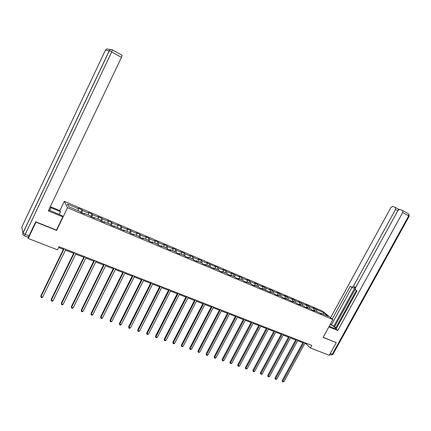 <?xml version="1.0" encoding="UTF-8"?>
<svg xmlns="http://www.w3.org/2000/svg" width="431" height="431" viewBox="0 0 431 431"><rect width="100%" height="100%" fill="white"/><g stroke="black" fill="none" stroke-linecap="round" stroke-linejoin="round"><path stroke-width="0.65" d="M59.871 210.587L64.305 201.331L322.447 311.037L332.894 319.554L67.505 207.737L64.305 201.331M324.015 312.879L312.858 307.75L313.849 308.569L309.55 306.748L308.569 305.929L305.87 304.787L306.845 305.601L302.492 303.758L298.796 301.781L299.755 302.594L295.348 300.73L294.4 299.917L291.636 298.742L292.579 299.556L288.118 297.665L287.181 296.857L284.385 295.666L285.311 296.474L280.791 294.556L279.875 293.753L277.041 292.552L277.952 293.355L273.378 291.415L272.473 290.613L269.601 289.395L270.496 290.192L265.862 288.226L264.979 287.434L262.07 286.2L262.948 286.992L258.255 285.004L257.388 284.212L254.441 282.962L255.303 283.749L250.546 281.734L249.7 280.953L246.715 279.687L247.556 280.468L242.739 278.426L241.91 277.645L238.887 276.363L239.706 277.138L230.957 273.001L231.754 273.766L226.814 271.67L226.022 270.905L222.919 269.59L223.7 270.356L218.689 268.227L217.919 267.468L214.778 266.132L215.538 266.891L206.524 262.635L207.263 263.384L202.117 261.202L201.39 260.453L198.163 259.085L198.88 259.828L193.659 257.619L192.959 256.876L189.683 255.486L190.378 256.224L185.088 253.983L184.414 253.25L181.095 251.844L181.763 252.571L176.403 250.303L175.746 249.576L172.384 248.148L173.025 248.87L167.594 246.564L166.964 245.848L163.554 244.399L164.173 245.115L158.662 242.777L158.058 242.066L154.6 240.6L155.192 241.312L149.6 238.941L149.024 238.235L145.516 236.748L146.082 237.449L140.414 235.046L139.865 234.351L136.309 232.842L136.848 233.532L131.099 231.097L130.577 230.407L126.973 228.877L127.479 229.561L121.65 227.089L121.154 226.41L117.496 224.858L117.975 225.532L112.06 223.026L111.597 222.358L107.885 220.78L108.337 221.448L102.336 218.9L101.905 218.242L98.133 216.642L98.554 217.299L92.466 214.719L92.067 214.067L88.242 212.445L88.63 213.092L82.45 210.468L82.084 209.832L78.205 208.184L78.555 208.82L67.408 204.095L68.755 206.735L80.058 211.513L80.425 212.171L84.384 213.841L84.007 213.178L90.273 215.823L90.677 216.497L94.578 218.14L94.163 217.466L100.337 220.074L100.768 220.758L104.614 222.38L104.167 221.696L110.25 224.265L110.713 224.955L114.501 226.55L114.021 225.86L124.247 230.666L123.735 229.96L129.645 232.46L130.173 233.166L133.852 234.717L133.308 234.006L139.132 236.468L139.692 237.185L143.313 238.715L142.747 237.993L148.485 240.417L149.072 241.144L152.644 242.653L152.046 241.92L157.703 244.312L158.317 245.045L161.84 246.532L161.216 245.794L166.797 248.154L167.438 248.897L170.908 250.363L170.256 249.614L175.756 251.941L176.424 252.69L179.851 254.134L179.172 253.38L184.597 255.675L185.287 256.429L188.665 257.857L187.964 257.097L193.314 259.354L194.031 260.119L197.36 261.525L196.633 260.755L201.907 262.985L202.651 263.756L205.932 265.146L205.183 264.37L214.39 268.712L213.62 267.931L218.754 270.102L219.541 270.883L222.735 272.236L221.943 271.449L227.008 273.588L227.816 274.38L230.968 275.711L230.154 274.919L235.148 277.031L235.978 277.823L239.092 279.137L238.251 278.34L243.186 280.425L244.032 281.222L247.103 282.52L246.246 281.718L251.111 283.77L251.984 284.579L255.012 285.855L254.134 285.047L258.939 287.078L259.828 287.892L262.818 289.153L261.919 288.339L270.517 292.401L269.607 291.582L274.288 293.559L275.21 294.384L278.124 295.612L277.192 294.788L281.809 296.738L282.752 297.568L285.629 298.78L284.681 297.95L293.042 301.91L292.073 301.075L296.576 302.977L297.552 303.812L300.359 304.997L299.373 304.162L303.823 306.037L304.814 306.877L307.583 308.046L306.581 307.206L310.972 309.059L311.979 309.905L314.716 311.058L313.703 310.212L318.04 312.044L321.758 314.032L320.734 313.181L328.293 316.376L324.015 312.879L323.008 314.145M304.749 343.48L306.371 344.11L310.401 347.968L311.796 345.42L59.047 246.656L57.512 249.84L28.22 238.478L35.983 222.137L56.606 230.423L67.505 207.737M83.679 213.539L84.007 213.178M82.45 210.468L81.868 212.779M88.63 213.092L88.177 214.94M93.823 217.822L94.163 217.466M92.466 214.719L91.911 217.019M98.554 217.299L98.128 219.142M103.823 222.046L104.167 221.696M102.336 218.9L101.808 221.195M108.337 221.448L107.928 223.285M113.676 226.205L114.021 225.86M112.06 223.026L111.564 225.311M117.975 225.532L117.593 227.369M123.385 230.299L123.735 229.96M121.65 227.089L121.176 229.367M127.479 229.561L127.113 231.388M132.947 234.34L133.308 234.006M131.099 231.097L130.652 233.37M136.848 233.532L136.503 235.353M142.381 238.316L142.747 237.993M140.414 235.046L139.994 237.314M146.082 237.449L145.759 239.264M151.674 242.244L152.046 241.92M149.6 238.941L149.207 241.198M155.192 241.312L154.885 243.122M160.838 246.112L161.216 245.794M158.662 242.777L158.29 245.013M164.173 245.115L163.882 246.92M169.879 249.926L170.256 249.614M167.594 246.564L167.26 248.692M173.025 248.87L172.756 250.67M178.784 253.687L179.172 253.38M176.403 250.303L176.107 252.329M181.763 252.571L181.51 254.371M187.571 257.393L187.964 257.097M185.088 253.983L184.824 255.922M190.378 256.224L190.146 258.018M196.24 261.051L196.633 260.755M193.659 257.619L193.422 259.473M198.88 259.828L198.659 261.612M204.784 264.661L205.183 264.37M202.117 261.202L201.907 262.985M207.263 263.384L207.063 265.162M213.216 268.217L213.62 267.931M210.457 264.736L210.263 266.514M215.538 266.891L215.349 268.664M221.534 271.729L221.943 271.449M218.689 268.227L218.512 270M223.7 270.356L223.533 272.117M229.739 275.193L230.154 274.919M226.814 271.67L226.647 273.437M231.754 273.766L231.603 275.528M237.837 278.609L238.251 278.34M234.825 275.07L234.679 276.831M239.706 277.138L239.566 278.895M245.826 281.982L246.246 281.718M242.739 278.426L242.605 280.177M247.556 280.468L247.432 282.213M253.714 285.311L254.134 285.047M250.546 281.734L250.427 283.479M255.303 283.749L255.19 285.494M261.493 288.592L261.919 288.339M258.255 285.004L258.147 286.744M262.948 286.992L262.851 288.732M269.176 291.835L269.607 291.582M265.862 288.226L265.771 289.966M270.496 290.192L270.415 291.927M276.761 295.036L277.192 294.788M273.378 291.415L273.297 293.145M277.952 293.355L277.882 295.079M284.244 298.198L284.681 297.95M280.791 294.556L280.726 296.28M285.311 296.474L285.252 298.193M291.636 301.317L292.073 301.075M288.118 297.665L288.064 299.383M292.579 299.556L292.536 301.269M298.936 304.394L299.373 304.162M295.348 300.73L295.31 302.443M299.755 302.594L299.723 304.308M306.139 307.438L306.581 307.206M302.492 303.758L302.465 305.466M306.845 305.601L306.824 307.308M313.256 310.444L313.703 310.212M309.55 306.748L309.533 308.451M313.849 308.569L313.838 310.272M320.281 313.407L320.734 313.181M316.516 309.7L316.51 311.397M332.894 319.554L323.078 337.468L335.814 342.403M336.202 342.742L329.284 355.295L310.401 347.968M27.918 237.195L28.22 238.478M58.643 247.491L63.368 249.339M65.426 250.136L73.631 253.336M75.684 254.139L83.743 257.28M85.796 258.083L93.705 261.17M95.757 261.967L103.526 265M105.573 265.798L113.202 268.772M115.249 269.569L122.743 272.494M124.785 273.292L132.145 276.158M134.186 276.955L141.416 279.778M143.453 280.57L150.559 283.339M152.59 284.137L159.572 286.857M161.603 287.649L168.462 290.322M170.493 291.114L177.227 293.743M179.253 294.535L185.874 297.115M187.9 297.907L194.408 300.445M196.428 301.231L202.823 303.726M204.844 304.512L211.131 306.964M213.146 307.75L219.325 310.164M221.335 310.945L227.412 313.315M229.416 314.097L235.391 316.429M237.395 317.211L243.267 319.5M245.266 320.281L251.041 322.533M253.04 323.315L258.719 325.529M260.712 326.305L266.299 328.481M268.287 329.257L273.777 331.401M275.765 332.177L281.168 334.284M283.145 335.054L288.463 337.128M290.44 337.899L295.666 339.935M297.638 340.705L302.783 342.715M78.555 208.82L78.081 210.678M306.737 343.442L306.371 344.11M315.519 308.882L314.592 310.589M308.569 305.929L307.637 307.648M301.528 302.945L300.59 304.674M294.4 299.917L293.463 301.662M287.181 296.857L286.243 298.613M279.875 293.753L278.932 295.521M272.473 290.613L271.525 292.396M264.979 287.434L264.031 289.228M257.388 284.212L256.434 286.017M249.7 280.953L248.741 282.768M241.91 277.645L240.951 279.477M234.017 274.299L233.052 276.142M226.022 270.905L225.057 272.764M217.919 267.468L216.949 269.343M209.714 263.987L208.739 265.873M201.39 260.453L200.415 262.355M192.959 256.876L191.978 258.794M184.414 253.25L183.428 255.179M175.746 249.576L174.76 251.515M166.964 245.848L165.973 247.803M158.058 242.066L157.062 244.043M149.024 238.235L148.032 240.223M139.865 234.351L138.868 236.355M130.577 230.407L129.575 232.428M121.154 226.41L120.114 228.527M111.597 222.358L110.487 224.621M101.905 218.242L100.714 220.672M92.067 214.067L90.849 216.567M82.084 209.832L80.861 212.354M56.606 230.423L56.466 230.057M303.149 342.036L282.17 380.578L282.79 381.29L303.984 342.365M283.932 381.694L282.591 381.85L282.79 381.29L283.932 381.694L305.116 342.807M282.591 381.85L282.17 380.578M329.219 326.267L333.039 327.846C334.979 328.627 335.841 328.729 335.63 328.158C335.027 327.264 333.249 325.976 330.297 324.295M328.891 326.854L337.764 330.523L336.051 329.095L357.03 290.936L355.586 289.939L355.51 287.784L397.932 210.522L399.839 209.385L402.5 210.511L408.658 213.927L408.674 215.861L402.683 212.558L402.678 210.619M356.383 290.489L335.744 328.039L336.352 328.546M355.192 289.179L334.58 326.709L335.878 327.792M334.58 326.709L330.415 324.074M337.764 330.523L402.683 212.558M397.802 210.754L395.491 209.482L395.329 207.473L392.76 206.384L390.901 207.516L330.609 317.69M399.095 209.412L397.991 208.943L398.47 209.827M395.491 209.482L353.355 286.313L351.621 287.213L350.214 286.249L332.258 319.037M335.921 342.494L323.158 337.317M353.355 286.313L355.23 287.175L333.723 326.353M355.23 287.175L353.49 288.07L351.831 287.31M351.944 287.364L331.558 324.548M48.751 209.945L62.296 215.775L62.791 216.879L48.299 210.888L121.483 57.371L111.704 51.973L25.219 234.345L29.022 235.832L35.698 221.787L56.434 230.122L62.791 216.879M49.71 210.441L50.998 207.737L49.991 207.333M50.998 207.737L60.459 211.675L59.99 210.635L50.341 206.611M59.128 214.46L60.459 211.675M112.329 49.829L122.097 55.249L121.483 57.371M29.022 235.832L27.977 237.217L24.255 235.773M296.032 339.256L274.989 378.062L275.592 378.774L296.857 339.58M276.75 379.178L275.404 379.334L275.592 378.774L276.75 379.178L298.004 340.027M275.404 379.334L274.989 378.062M288.829 336.444L267.71 375.509L268.308 376.22L289.643 336.762M269.483 376.629L268.125 376.791L268.308 376.22L269.483 376.629L290.806 337.214M268.125 376.791L267.71 375.509M281.535 333.594L260.346 372.928L260.933 373.639L282.343 333.906M262.118 374.054L260.755 374.216L260.933 373.639L262.118 374.054L283.517 334.37M260.755 374.216L260.346 372.928M274.148 330.706L252.889 370.315L253.46 371.021L274.946 331.019M254.667 371.441L253.773 371.775L253.293 371.603L253.46 371.021L254.667 371.441L276.136 331.482M253.293 371.603L252.889 370.315M266.67 327.786L245.341 367.665L245.896 368.37L267.452 328.088M247.114 368.801L245.735 368.963L245.896 368.37L247.114 368.801L268.658 328.562M245.735 368.963L245.341 367.665M259.096 324.823L237.691 364.982L238.235 365.687L259.866 325.125M239.469 366.124L238.084 366.285L238.235 365.687L239.469 366.124L261.084 325.604M238.084 366.285L237.691 364.982M251.418 321.828L229.944 362.266L230.477 362.972L252.178 322.124M231.727 363.408L230.332 363.575L230.477 362.972L231.727 363.408L253.417 322.603M230.332 363.575L229.944 362.266M243.644 318.789L222.1 359.519L222.622 360.219L244.393 319.08M223.888 360.666L222.482 360.828L222.622 360.219L223.888 360.666L245.643 319.57M222.482 360.828L222.1 359.519M235.768 315.713L214.153 356.733L214.66 357.434L236.5 315.998M215.942 357.881L215.042 358.231L214.525 358.048L214.66 357.434L215.942 357.881L237.772 316.494M214.525 358.048L214.153 356.733M227.789 312.594L206.104 353.91L206.594 354.605L228.511 312.874M207.893 355.063L206.988 355.413L206.471 355.23L206.594 354.605L207.893 355.063L229.798 313.375M206.471 355.23L206.104 353.91M219.702 309.431L197.948 351.049L198.422 351.744L220.408 309.711M199.742 352.208L198.308 352.38L198.422 351.744L199.742 352.208L221.717 310.218M198.308 352.38L197.948 351.049M211.513 306.231L189.683 348.151L190.141 348.846L212.203 306.5M191.477 349.315L190.033 349.487L190.141 348.846L191.477 349.315L213.528 307.017M190.033 349.487L189.683 348.151M203.206 302.988L181.306 345.215L181.753 345.91L203.885 303.252M183.105 346.384L181.656 346.556L181.753 345.91L183.105 346.384L205.226 303.774M181.656 346.556L181.306 345.215M194.79 299.701L172.82 342.236L173.251 342.931L195.453 299.96M174.62 343.41L173.709 343.776L173.16 343.582L173.251 342.931L174.62 343.41L196.816 300.488M173.16 343.582L172.82 342.236M186.262 296.366L164.216 339.224L164.631 339.914L186.909 296.62M166.021 340.398L165.105 340.77L164.55 340.576L164.631 339.914L166.021 340.398L188.288 297.158M164.55 340.576L164.216 339.224M177.615 292.988L155.499 336.164L155.898 336.853L178.245 293.236M157.304 337.344L156.388 337.721L155.828 337.521L155.898 336.853L157.304 337.344L179.641 293.78M155.828 337.521L155.499 336.164M168.85 289.562L146.664 333.066L147.041 333.75L169.464 289.804M148.469 334.251L146.982 334.429L147.041 333.75L148.469 334.251L170.881 290.354M146.982 334.429L146.664 333.066M159.96 286.087L137.704 329.925L138.065 330.609L160.558 286.324M139.515 331.116L138.593 331.498L138.017 331.294L138.065 330.609L139.515 331.116L161.991 286.884M138.017 331.294L137.704 329.925M150.947 282.569L128.621 326.741L128.966 327.42L151.529 282.795M130.431 327.937L129.51 328.32L128.923 328.115L128.966 327.42L130.431 327.937L152.983 283.361M128.923 328.115L128.621 326.741M141.81 278.997L119.409 323.509L119.732 324.187L142.37 279.218M121.224 324.71L120.297 325.103L119.705 324.893L119.732 324.187L121.224 324.71L143.846 279.794M119.705 324.893L119.409 323.509M132.538 275.377L110.067 320.233L110.374 320.912L133.082 275.587M111.882 321.44L110.961 321.833L110.358 321.623L110.374 320.912L111.882 321.44L134.58 276.174M110.358 321.623L110.067 320.233M123.137 271.702L100.595 316.914L100.881 317.588L123.659 271.907M102.411 318.121L101.484 318.525L100.876 318.31L100.881 317.588L102.411 318.121L125.179 272.5M100.876 318.31L100.595 316.914M113.595 267.974L90.989 313.547L91.253 314.215L114.102 268.168M92.805 314.759L91.878 315.163L91.259 314.948L91.253 314.215L92.805 314.759L115.643 268.772M91.259 314.948L90.989 313.547M103.919 264.192L81.243 310.126L81.486 310.794L104.404 264.381M83.064 311.344L82.132 311.753L81.502 311.538L81.486 310.794L83.064 311.344L105.967 264.995M81.502 311.538L81.243 310.126M94.103 260.356L71.357 306.662L71.578 307.325L94.567 260.539M73.178 307.885L72.246 308.3L71.605 308.073L71.578 307.325L73.178 307.885L96.156 261.159M71.605 308.073L71.357 306.662M84.142 256.467L61.326 303.144L61.525 303.801L84.584 256.639M63.147 304.372L62.215 304.792L61.568 304.566L61.525 303.801L63.147 304.372L86.195 257.264M61.568 304.566L61.326 303.144M74.035 252.512L51.149 299.577L51.327 300.229L74.45 252.679M52.97 300.806L52.038 301.231L51.381 301L51.327 300.229L52.97 300.806L76.088 253.315M51.381 301L51.149 299.577M63.772 248.504L40.821 295.957L40.972 296.603L64.165 248.66M42.642 297.191L41.705 297.622L41.042 297.385L40.972 296.603L42.642 297.191L65.824 249.307M41.042 297.385L40.821 295.957M395.453 207.543L397.991 208.943M402.635 210.581L408.658 213.927L409.218 216.195M330.34 353.377L332.349 354.158L408.674 215.861L409.202 216.227L333.039 354.185L330.792 354.966L329.699 354.541M105.406 50.244L21.739 227.207L22.962 232.896L109.221 50.772L105.428 50.206C106.134 49.032 107.13 48.719 108.402 49.269L110.654 49.581M112.281 49.802C110.972 49.236 109.953 49.56 109.221 50.772L111.704 51.973L112.281 49.802M122.097 55.249L112.346 49.851C111.09 49.328 110.072 49.646 109.302 50.788L22.999 232.993C22.606 234.254 22.999 235.17 24.179 235.741L25.219 234.345L22.962 232.896L23.107 234.847M335.426 328.519L335.63 328.158M331.056 355.058L332.974 354.304M395.496 207.575L398.158 209.046"/></g></svg>
